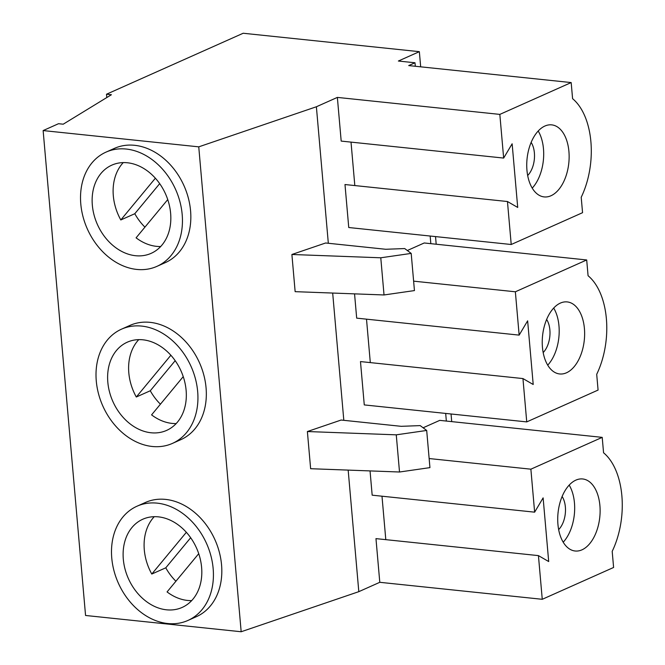 <?xml version="1.0" encoding="UTF-8"?>
<svg xmlns="http://www.w3.org/2000/svg" width="665" height="665" viewBox="0 0 665 665"><rect width="100%" height="100%" fill="white"/><g stroke="black" fill="none" stroke-linecap="round" stroke-linejoin="round"><path stroke-width="1" d="M175.178 360.696L150.282 390.762L136.3 397.005A48.287 37.331 -114 0 1 128.811 372.832A48.287 37.331 -114 0 1 138.744 339.649M150.282 390.762A48.287 37.331 -114 0 0 160.431 404.187M183.232 376.639L151.578 414.877A48.287 37.331 -114 0 0 176.183 423.572M107.821 382.192A48.287 37.331 -114 0 0 166.649 430.388A48.287 37.331 -114 0 0 186.125 390.38A48.287 37.331 -114 0 0 127.298 342.184A48.287 37.331 -114 0 0 107.821 382.192M197.671 391.585A62.535 48.337 -114 0 0 121.496 329.175A62.535 48.337 -114 0 0 96.275 380.987A62.535 48.337 -114 0 0 172.451 443.397A62.535 48.337 -114 0 0 197.671 391.585M172.451 443.397L180.847 439.656A62.535 48.337 -114 0 0 206.067 387.845A62.535 48.337 -114 0 0 129.891 325.434L121.496 329.175M543.172 352.558A20.524 11.887 96 0 0 546.63 319.441M566.48 372.791A36.218 20.981 96 0 0 584.635 334.304A36.218 20.981 96 0 0 567.195 301.918A36.218 20.981 96 0 0 560.379 303.082A36.218 20.981 96 0 0 542.233 341.577A36.218 20.981 96 0 0 559.664 373.954A36.218 20.981 96 0 0 566.48 372.791M547.727 365.16A36.218 20.981 96 0 0 553.696 308.053M159.683 183.648L134.796 213.714L120.806 219.957A48.287 37.331 -114 0 1 113.316 195.784A48.287 37.331 -114 0 1 123.258 162.601M134.796 213.714A48.287 37.331 -114 0 0 144.937 227.139M167.738 199.591L136.084 237.829A48.287 37.331 -114 0 0 160.697 246.524M92.335 205.144A48.287 37.331 -114 0 0 151.155 253.34A48.287 37.331 -114 0 0 170.631 213.332A48.287 37.331 -114 0 0 111.811 165.144A48.287 37.331 -114 0 0 92.335 205.144M190.664 537.744L165.776 567.81L151.786 574.045A48.287 37.331 -114 0 1 144.297 549.88A48.287 37.331 -114 0 1 154.238 516.697M165.776 567.81A48.287 37.331 -114 0 0 175.917 581.235M198.719 553.687L167.065 591.925A48.287 37.331 -114 0 0 191.67 600.611M123.316 559.24A48.287 37.331 -114 0 0 182.135 607.436A48.287 37.331 -114 0 0 201.611 567.428A48.287 37.331 -114 0 0 142.792 519.232A48.287 37.331 -114 0 0 123.316 559.24M182.185 214.546A62.535 48.337 -114 0 0 106.009 152.127A62.535 48.337 -114 0 0 80.789 203.939A62.535 48.337 -114 0 0 156.957 266.349A62.535 48.337 -114 0 0 182.185 214.546M156.957 266.349L165.352 262.609A62.535 48.337 -114 0 0 190.572 210.797A62.535 48.337 -114 0 0 114.397 148.386L106.009 152.127M213.157 568.633A62.535 48.337 -114 0 0 136.982 506.223A62.535 48.337 -114 0 0 111.762 558.035A62.535 48.337 -114 0 0 187.937 620.445A62.535 48.337 -114 0 0 213.157 568.633M187.937 620.445L196.333 616.704A62.535 48.337 -114 0 0 221.553 564.893A62.535 48.337 -114 0 0 145.377 502.482L136.982 506.223M527.678 175.51A20.524 11.887 96 0 0 531.144 142.393M558.658 529.606A20.524 11.887 96 0 0 562.125 496.489M550.994 195.743A36.218 20.981 96 0 0 569.14 157.256A36.218 20.981 96 0 0 551.709 124.87A36.218 20.981 96 0 0 544.893 126.034A36.218 20.981 96 0 0 526.738 164.529A36.218 20.981 96 0 0 544.178 196.915A36.218 20.981 96 0 0 550.994 195.743M532.233 188.112A36.218 20.981 96 0 0 538.201 131.013M581.966 549.839A36.218 20.981 96 0 0 600.121 511.343A36.218 20.981 96 0 0 582.69 478.966A36.218 20.981 96 0 0 575.873 480.13A36.218 20.981 96 0 0 557.719 518.617A36.218 20.981 96 0 0 575.159 551.002A36.218 20.981 96 0 0 581.966 549.839M563.213 542.199A36.218 20.981 96 0 0 569.182 485.101M198.752 146.849L316.382 106.766L337.363 97.406L499.831 114.397L571.177 82.568L408.709 65.577L415.002 62.768L398.368 61.03L419.349 51.67L243.182 33.25L106.508 94.222L111.404 94.729L63.217 124.197L58.52 123.707L43.134 130.573L198.752 146.849L241.171 631.75L358.809 591.667L379.79 582.307L542.258 599.298L613.604 567.469L612.191 551.351A66.4 38.462 96 0 0 603.562 452.782L602.216 437.362L530.878 469.182L534.635 512.166L372.167 495.176L370.048 470.911M316.382 106.766L328.327 243.274M332.683 293.057L343.813 420.322M348.169 470.105L358.809 591.667M426.689 430.455L429.939 467.628L399.515 472.009L310.638 468.709L307.38 431.535L341.12 420.039L401.211 426.323L420.197 425.608L426.689 430.455L396.265 434.835L307.38 431.535M325.626 242.991L291.893 254.487L295.144 291.661L384.029 294.961L414.445 290.58L411.194 253.407L404.702 248.56L385.725 249.275L325.626 242.991M155.361 178.22L120.806 219.957M186.341 532.308L151.786 574.045M337.363 97.406L341.187 141.088L503.654 158.071L499.831 114.397M429.141 458.542L530.878 469.182M586.696 259.965L515.358 291.785L519.149 335.118L527.636 320.829L533.205 384.495L522.948 378.568L360.48 361.577L364.27 404.91L526.738 421.901L598.076 390.072L596.705 374.304A66.4 38.462 96 0 0 588.076 275.734L586.696 259.965L424.228 242.974L407.321 250.514M366.506 319.158L370.305 362.608M354.553 293.863L356.681 318.136L519.149 335.118M430.164 236.033L430.829 243.664M507.453 201.52L344.985 184.538L348.751 227.521L511.219 244.504L507.453 201.52L517.711 207.447L512.141 143.79L503.654 158.071M354.819 185.56L351.02 142.111M542.258 599.298L538.434 555.616L375.966 538.625L379.79 582.307M385.8 539.656L381.993 496.206M602.216 437.362L439.748 420.371L423.115 427.786M445.683 413.422L446.348 421.061M571.177 82.568L572.59 98.686A66.4 38.462 96 0 1 581.21 197.264L582.557 212.684L511.219 244.504M415.002 62.768L415.309 66.267M538.434 555.616L548.692 561.543L543.122 497.877L534.635 512.166M106.508 94.222L106.799 97.547M43.134 130.573L85.561 615.474L241.171 631.75M419.349 51.67L420.679 66.833M435.525 236.59L436.198 244.23M451.045 413.987L451.718 421.618M399.515 472.009L396.265 434.835M291.893 254.487L380.779 257.787L384.029 294.961M380.779 257.787L411.194 253.407M515.358 291.785L413.622 281.154M522.948 378.568L526.738 421.901M170.855 355.268L136.3 397.005"/></g></svg>
